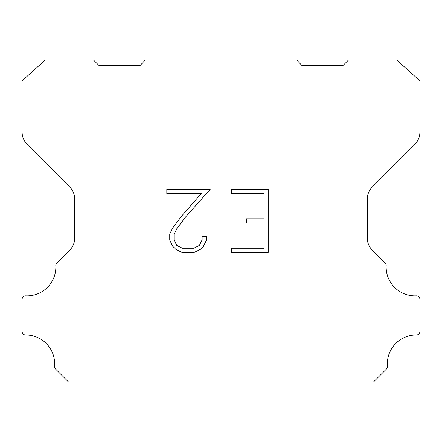 <?xml version="1.0" encoding="UTF-8"?>
<svg xmlns="http://www.w3.org/2000/svg" width="442" height="442" viewBox="0 0 442 442"><rect width="100%" height="100%" fill="white"/><g stroke="black" fill="none" stroke-linecap="round" stroke-linejoin="round"><path stroke-width="0.66" d="M264.018 248.233L264.018 223.006L246.365 223.006L246.365 218.801L264.018 218.801L264.018 193.574L231.625 193.574L231.625 189.369L268.222 189.369L268.222 252.437L231.625 252.437L231.625 248.233L264.018 248.233M206.397 236.442L206.397 240.227L203.397 246.382L200.281 249.443L194.121 252.437L182.01 252.437L175.894 249.393L172.772 246.316L169.734 240.161L169.734 233.917L172.772 227.884L181.679 216.022L201.265 193.574L166.816 193.574L166.816 189.369L210.177 189.369L185.623 216.95L176.877 228.608L174.043 234.359L174.043 239.895L176.794 245.443L182.38 248.233L193.795 248.233L199.336 245.432L202.127 239.895L202.127 236.442L206.397 236.442M145.18 60.123L296.82 60.123L302.107 65.736L342.788 65.736L348.406 60.123L396.85 60.123L419.9 80.858L419.9 132.086A17.547 17.547 0 0 1 414.762 144.495L372.391 186.867A17.547 17.547 0 0 0 367.252 199.276L367.252 237.387A17.547 17.547 0 0 0 371.932 249.796L384.667 262.526A3.508 3.508 0 0 1 386.175 265.587A28.901 28.901 0 0 0 416.248 295.864A3.508 3.508 0 0 1 419.9 299.593L419.9 331.439A3.508 3.508 0 0 1 416.375 334.948A28.901 28.901 0 0 0 387.446 366.274A3.508 3.508 0 0 1 386.43 369.053L373.595 381.877L68.405 381.877L55.57 369.053A3.508 3.508 0 0 1 54.554 366.274A28.901 28.901 0 0 0 25.625 334.948A3.508 3.508 0 0 1 22.1 331.439L22.1 299.593A3.508 3.508 0 0 1 25.752 295.864A28.901 28.901 0 0 0 55.825 265.587A3.508 3.508 0 0 1 57.333 262.526L70.068 249.796A17.547 17.547 0 0 0 74.748 237.387L74.748 199.276A17.547 17.547 0 0 0 69.609 186.867L27.238 144.495A17.547 17.547 0 0 1 22.1 132.086L22.1 80.858L45.15 60.123L93.594 60.123L99.212 65.736L139.893 65.736L145.18 60.123"/></g></svg>
